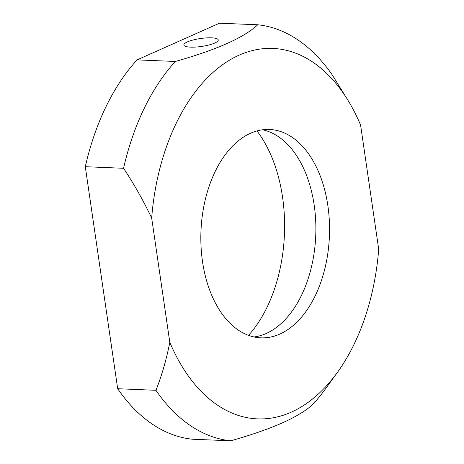 <?xml version="1.0" encoding="UTF-8"?>
<svg xmlns="http://www.w3.org/2000/svg" width="464" height="464" viewBox="0 0 464 464"><rect width="100%" height="100%" fill="white"/><g stroke="black" fill="none" stroke-linecap="round" stroke-linejoin="round"><path stroke-width="0.7" d="M211.503 37.833A17.377 3.996 -8.3 0 0 193.175 39.979A17.377 3.996 -8.3 0 0 183.866 44.991A17.377 3.996 -8.3 0 0 190.617 47.131A17.377 3.996 -8.3 0 0 208.945 44.985A17.377 3.996 -8.3 0 0 218.254 39.974A17.377 3.996 -8.3 0 0 211.503 37.833M262.63 129.781A104.272 64.276 -87.6 0 1 315.856 225.858A104.272 64.276 -87.6 0 1 266.168 333.506A104.272 64.276 -87.6 0 1 254.081 336.963M250.543 133.243A104.272 64.276 -87.6 0 1 269.491 129.473A104.272 64.276 -87.6 0 1 329.341 220.887A104.272 64.276 -87.6 0 1 279.838 334.068A104.272 64.276 -87.6 0 1 260.89 337.838A104.272 64.276 -87.6 0 1 201.04 246.419A104.272 64.276 -87.6 0 1 250.543 133.243M256.969 130.929A127.443 78.555 -87.6 0 1 248.536 335.35M337.276 372.586L325.31 389.087A208.545 128.545 -87.6 0 1 313.084 404.115C306.652 410.275 296.415 416.533 282.373 422.89C268.012 429.188 250.78 435.157 230.689 440.8A208.545 128.545 -87.6 0 1 155.962 390.305C161.936 375.074 166.547 359.066 169.801 342.281A185.374 114.26 92.4 0 0 291.235 412.165A185.374 114.26 92.4 0 0 337.276 372.586A185.374 114.26 92.4 0 0 378.705 249.272L360.586 125.031A185.374 114.26 92.4 0 0 348.476 101.14A185.374 114.26 92.4 0 0 229.755 60.018A185.374 114.26 92.4 0 0 151.676 218.039C143.388 200.657 134.021 184.069 123.569 168.281A208.545 128.545 -87.6 0 1 175.351 61.463C216.549 49.851 244.012 37.625 257.746 24.778A208.545 128.545 -87.6 0 1 332.479 75.278L348.476 101.14M230.689 440.8L192.415 439.222A208.545 128.545 -87.6 0 1 117.682 388.722L85.295 166.704A208.545 128.545 -87.6 0 1 137.071 59.885L219.466 23.2L257.746 24.778M169.801 342.281L151.676 218.039M155.962 390.305L117.682 388.722M175.351 61.463L137.071 59.885M85.295 166.704L123.569 168.281"/></g></svg>

